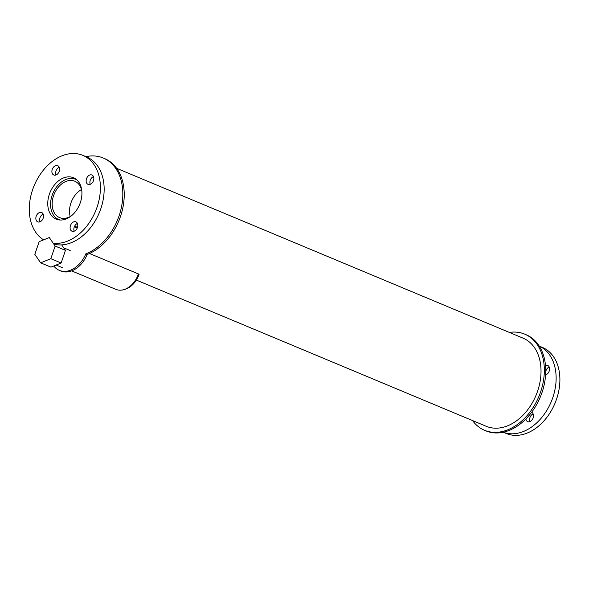 <?xml version="1.0" encoding="UTF-8"?>
<svg xmlns="http://www.w3.org/2000/svg" width="589" height="589" viewBox="0 0 589 589"><rect width="100%" height="100%" fill="white"/><g stroke="black" fill="none" stroke-linecap="round" stroke-linejoin="round"><path stroke-width="0.88" d="M81.51 189.525A19.724 14.04 -67.3 0 0 70.938 202.955A19.724 14.04 -67.3 0 0 70.216 216.553M71.291 215.905A19.724 14.04 112.7 0 1 59.585 217.613A19.724 14.04 112.7 0 1 53.584 195.703A19.724 14.04 112.7 0 1 74.796 181.221A19.724 14.04 112.7 0 1 81.805 190.748M74.619 226.169L76.121 226.794A21.822 15.535 -67.3 0 0 77.505 227.273M76.901 179.925A21.822 15.535 -67.3 0 0 75.606 179.284A21.822 15.535 -67.3 0 0 52.141 195.312A21.822 15.535 -67.3 0 0 58.775 219.55A21.822 15.535 -67.3 0 0 60.144 220.021M55.557 217.496A22.434 15.977 -67.3 0 0 58.142 219.749M75.304 178.688A22.434 15.977 -67.3 0 0 71.88 178.43M49.373 194.215A22.434 15.977 112.7 0 1 73.492 177.738A22.434 15.977 112.7 0 1 79.581 204.597A22.434 15.977 112.7 0 1 56.198 219.137A22.434 15.977 112.7 0 1 49.373 194.215M93.474 176.597A5.065 3.608 -67.3 0 0 90.242 180.286A5.065 3.608 -67.3 0 0 90.25 184.32M86.495 178.717A5.065 3.608 112.7 0 1 91.943 174.999A5.065 3.608 112.7 0 1 93.312 181.066A5.065 3.608 112.7 0 1 88.033 184.35A5.065 3.608 112.7 0 1 86.495 178.717M77.431 223.459A5.065 3.608 -67.3 0 0 74.199 227.148A5.065 3.608 -67.3 0 0 74.207 231.182M70.452 225.587A5.065 3.608 112.7 0 1 75.893 221.862A5.065 3.608 112.7 0 1 77.269 227.928A5.065 3.608 112.7 0 1 71.991 231.212A5.065 3.608 112.7 0 1 70.452 225.587M43.188 214.124A5.065 3.608 -67.3 0 0 39.956 217.812A5.065 3.608 -67.3 0 0 39.964 221.847M36.209 216.244A5.065 3.608 112.7 0 1 41.657 212.526A5.065 3.608 112.7 0 1 43.034 218.585A5.065 3.608 112.7 0 1 37.748 221.869A5.065 3.608 112.7 0 1 36.209 216.244M59.239 167.254A5.065 3.608 -67.3 0 0 56.007 170.95A5.065 3.608 -67.3 0 0 56.007 174.977M52.252 169.382A5.065 3.608 112.7 0 1 57.7 165.664A5.065 3.608 112.7 0 1 59.077 171.723A5.065 3.608 112.7 0 1 53.798 175.007A5.065 3.608 112.7 0 1 52.252 169.382M53.842 244.163A46.678 33.234 -67.3 0 0 100.145 210.59A46.678 33.234 -67.3 0 0 86.598 156.932L82.843 155.363A46.678 33.234 -67.3 0 0 32.645 189.651A46.678 33.234 -67.3 0 0 43.63 239.863M53.165 243.176A46.678 33.234 -67.3 0 0 97.126 206.975A46.678 33.234 -67.3 0 0 82.843 155.363M549.213 367.035A5.065 3.608 -67.3 0 0 545.981 370.731A5.065 3.608 -67.3 0 0 545.731 371.652M545.672 373.647A5.065 3.608 -67.3 0 0 545.981 374.759M545.488 365.46A5.065 3.608 112.7 0 1 547.674 365.438A5.065 3.608 112.7 0 1 549.427 370.304A5.065 3.608 112.7 0 1 545.598 374.884M533.163 413.898A5.065 3.608 -67.3 0 0 529.931 417.594A5.065 3.608 -67.3 0 0 529.938 421.621M531.631 412.307A5.065 3.608 112.7 0 1 533.001 418.374A5.065 3.608 112.7 0 1 527.722 421.65A5.065 3.608 112.7 0 1 525.881 418.993M539.266 346.111A46.678 33.234 -67.3 0 1 551.245 401.691A46.678 33.234 -67.3 0 1 503.278 432.223L506.334 433.511A46.678 33.234 -67.3 0 0 555 403.259A46.678 33.234 -67.3 0 0 542.329 347.377L539.252 346.089M74.361 226.713A22.544 16.05 -67.3 0 0 75.149 227.148M77.373 227.671A22.544 16.05 112.7 0 1 74.442 226.875A22.544 16.05 112.7 0 1 74.317 226.824M53.776 266A25.327 18.038 -67.3 0 0 59.349 270.373L60.755 270.962A25.327 18.038 -67.3 0 0 87.201 254.455L85.795 253.866A52.104 37.1 -67.3 0 0 121.761 205.583A52.104 37.1 -67.3 0 0 103.222 157.999A52.104 37.1 -67.3 0 0 85.913 156.652M43.505 215.235A52.104 37.1 -67.3 0 0 43.446 217.231M87.201 254.455A52.104 37.1 -67.3 0 0 123.167 206.172A52.104 37.1 -67.3 0 0 104.628 158.588L103.222 157.999M59.349 270.373A25.327 18.038 -67.3 0 0 85.795 253.866M55.145 246.055L50.816 258.696L40.656 262.834L34.817 254.33L39.146 241.689L49.307 237.551L55.145 246.055L65.46 250.362L61.698 244.891M50.816 258.696L61.131 263.003L65.46 250.362M40.656 262.834L50.971 267.141L61.131 263.003M71.652 270.888L115.864 289.361A20.99 14.946 -67.3 0 0 138.43 273.944L89.491 253.491M124.684 289.368A19.901 14.173 -67.3 0 0 139.085 274.327L138.393 274.04M472.54 420.568A52.104 37.1 -67.3 0 0 484.548 430.294L485.954 430.883A52.104 37.1 -67.3 0 0 540.275 397.111A52.104 37.1 -67.3 0 0 526.132 334.729L524.725 334.14A52.104 37.1 -67.3 0 0 509.375 332.424M484.548 430.294A52.104 37.1 -67.3 0 0 538.869 396.522A52.104 37.1 -67.3 0 0 524.725 334.14M136.346 280.084L486.219 426.289A47.768 34.007 -67.3 0 0 536.019 395.329A47.768 34.007 -67.3 0 0 523.054 338.145L116.637 168.307M58.775 219.55L59.857 219.999M75.606 179.284L76.688 179.733M56.124 265.043L62.92 267.885M63.715 247.829L70.179 250.524"/></g></svg>
